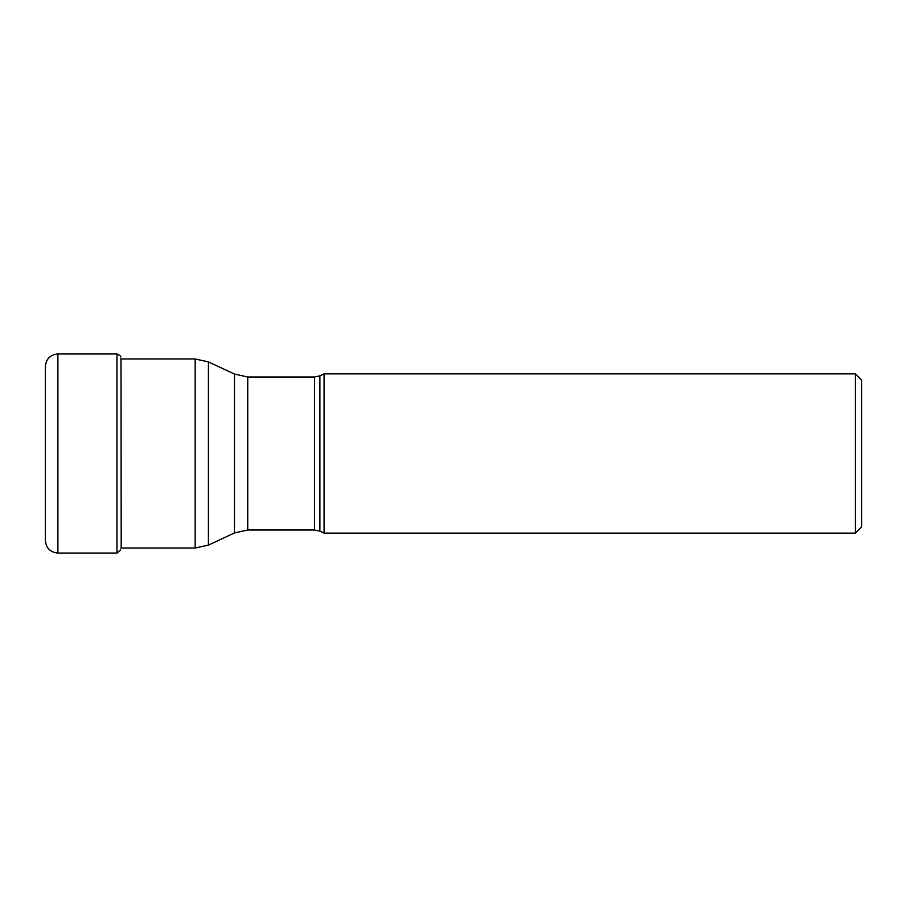 <?xml version="1.0" encoding="UTF-8"?>
<svg xmlns="http://www.w3.org/2000/svg" width="907" height="907" viewBox="0 0 907 907"><rect width="100%" height="100%" fill="white"/><g stroke="black" fill="none" stroke-linecap="round" stroke-linejoin="round"><path stroke-width="1.36" d="M45.35 453.5L45.35 540.504C46.098 548.123 50.27 552.306 57.889 553.043L57.889 353.957C50.27 354.694 46.098 358.877 45.35 366.496L45.35 453.5M324.082 533.135L324.082 373.865L855.38 373.865L855.38 533.135L324.082 533.135L319.888 531.173L319.888 375.827L314.582 376.995L314.582 530.005L247.736 530.005L247.736 376.995L234.482 374.058L234.482 532.942L208.417 545.096L208.417 361.904L195.164 358.968L195.164 548.032L120.665 548.032M855.38 373.865L861.65 380.135L861.65 526.865L855.38 533.135M121.005 358.968L121.198 546.887M120.665 357.052C121.402 356.61 120.166 355.578 116.969 353.957L116.969 553.043L57.889 553.043M116.969 553.043L120.665 549.948M116.969 353.957L57.889 353.957M195.164 358.968L120.665 358.968M195.164 548.032L208.417 545.096M234.482 374.058L208.417 361.904M247.736 530.005L234.482 532.942M314.582 376.995L247.736 376.995M319.888 531.173L314.582 530.005M319.888 375.827L324.082 373.865"/></g></svg>
